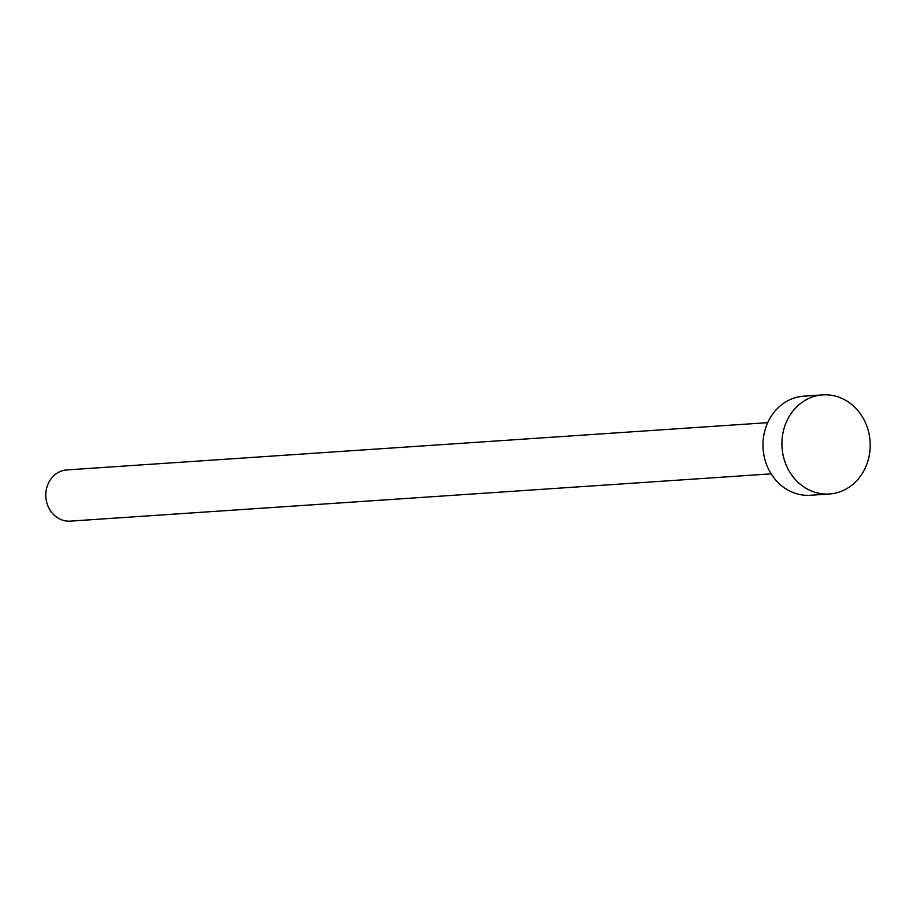 <?xml version="1.0" encoding="UTF-8"?>
<svg xmlns="http://www.w3.org/2000/svg" width="916" height="916" viewBox="0 0 916 916"><rect width="100%" height="100%" fill="white"/><g stroke="black" fill="none" stroke-linecap="round" stroke-linejoin="round"><path stroke-width="1.37" d="M771.158 473.858L70.326 521.124A25.659 22.797 -93.9 0 1 68.024 521.147A25.659 22.797 -93.9 0 1 45.8 495.762A25.659 22.797 -93.9 0 1 66.879 469.919L767.7 422.665M829.404 493.987L810.465 495.27A49.659 44.128 -93.9 0 1 806 495.316A49.659 44.128 -93.9 0 1 762.982 446.184A49.659 44.128 -93.9 0 1 803.779 396.181L822.717 394.899A49.659 44.128 -93.9 0 1 827.182 394.853A49.659 44.128 -93.9 0 1 870.2 443.985A49.659 44.128 -93.9 0 1 829.404 493.987A49.659 44.128 -93.9 0 1 824.938 494.033A49.659 44.128 -93.9 0 1 781.92 444.901A49.659 44.128 -93.9 0 1 822.717 394.899"/></g></svg>
